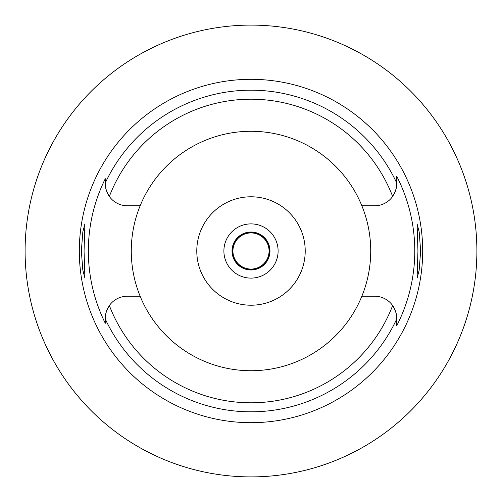 <?xml version="1.0" encoding="UTF-8"?>
<svg xmlns="http://www.w3.org/2000/svg" width="502" height="502" viewBox="0 0 502 502"><rect width="100%" height="100%" fill="white"/><g stroke="black" fill="none" stroke-linecap="round" stroke-linejoin="round"><path stroke-width="0.75" d="M140.146 205.776L127.345 205.776A22.05 22.05 0 0 1 109.342 196.458A151.792 151.792 0 0 1 392.658 196.458A22.05 22.05 0 0 1 374.655 205.776L361.854 205.776A119.727 119.727 0 0 0 140.146 205.776A119.727 119.727 0 0 0 251 370.727A119.727 119.727 0 0 0 361.854 205.776M105.294 183.726L105.294 182.941L105.294 183.726C104.836 186.462 106.186 190.704 109.342 196.458A22.05 22.05 0 0 1 107.503 193.352M105.294 183.776A22.05 22.05 0 0 0 105.364 185.502M105.439 186.223A22.05 22.05 0 0 0 105.483 186.625M105.721 188.043A22.05 22.05 0 0 0 107.265 192.837M105.294 322.905L105.294 323.282A162.648 162.648 0 0 1 105.294 178.718L105.294 182.565M105.364 316.505A22.05 22.05 0 0 0 105.294 318.274L105.294 318.619M105.294 318.927L105.294 320.339M108.419 306.96A22.05 22.05 0 0 0 107.503 308.648M107.252 309.188A22.05 22.05 0 0 0 105.721 313.963M105.483 315.375A22.05 22.05 0 0 0 105.439 315.777M140.146 296.224L127.345 296.224A22.05 22.05 0 0 0 109.342 305.542C106.186 311.296 104.836 315.538 105.294 318.274L105.294 323.282M396.705 318.983L396.705 318.274C397.164 315.538 395.814 311.296 392.658 305.542A22.05 22.05 0 0 0 374.655 296.224L361.854 296.224M396.705 318.274L396.705 325.785A163.777 163.777 0 0 0 396.705 176.215L396.705 183.368M396.705 182.941A160.816 160.816 0 0 0 105.294 182.941L105.294 178.725M251 79.316A171.684 171.684 0 0 0 79.316 251A171.684 171.684 0 0 0 251 422.684A171.684 171.684 0 0 0 422.684 251A171.684 171.684 0 0 0 251 79.316M84.06 251L84.901 223.892L82.849 231.742L81.349 251L82.824 270.107L84.901 278.108L84.06 251M420.651 251L419.176 231.893L417.099 223.892L417.94 251L417.099 278.108L419.151 270.258L420.651 251M393.581 195.04A22.05 22.05 0 0 0 394.497 193.352M394.748 192.812A22.05 22.05 0 0 0 396.279 188.037M396.517 186.625A22.05 22.05 0 0 0 396.561 186.223M396.636 185.495A22.05 22.05 0 0 0 396.705 183.726C397.164 186.462 395.814 190.704 392.658 196.458M396.705 183.073L396.705 176.215M396.705 325.465L396.705 319.893M396.705 318.224A22.05 22.05 0 0 0 396.636 316.498M396.561 315.777A22.05 22.05 0 0 0 396.517 315.375M396.279 313.957A22.05 22.05 0 0 0 394.735 309.163M394.497 308.648A22.05 22.05 0 0 0 392.658 305.542A151.792 151.792 0 0 1 109.342 305.542M251 305.216A54.216 54.216 0 0 0 305.216 251A54.216 54.216 0 0 0 251 196.784A54.216 54.216 0 0 0 196.784 251A54.216 54.216 0 0 0 251 305.216M251 278.108A27.108 27.108 0 0 0 278.108 251A27.108 27.108 0 0 0 251 223.892A27.108 27.108 0 0 0 223.892 251A27.108 27.108 0 0 0 251 278.108M251 269.976A18.976 18.976 0 0 0 269.976 251A18.976 18.976 0 0 0 251 232.024A18.976 18.976 0 0 0 232.024 251A18.976 18.976 0 0 0 251 269.976M29.662 205.82L29.016 209.133M28.614 211.304L27.936 215.314M27.93 286.642L28.627 290.752M29.016 292.861L29.662 296.18M251 476.9A225.9 225.9 0 0 1 25.1 251A225.9 225.9 0 0 1 251 25.1A225.9 225.9 0 0 1 476.9 251A225.9 225.9 0 0 1 251 476.9M471.365 201.302L472.1 204.684M472.445 206.372L472.802 208.179M472.928 208.838L473.919 214.429M474.754 219.926L474.936 221.275M475.582 226.615L475.84 229.138M476.505 237.666L476.856 246.482M476.856 255.518L476.511 264.234M475.852 272.705L475.651 274.713M474.961 280.555L474.716 282.35M473.944 287.42L472.445 295.64M472.112 297.259L471.365 300.698M251 269.524A18.524 18.524 0 0 0 269.524 251A18.524 18.524 0 0 0 251 232.476A18.524 18.524 0 0 0 232.476 251A18.524 18.524 0 0 0 251 269.524M251 269.072A18.072 18.072 0 0 0 269.072 251A18.072 18.072 0 0 0 251 232.928A18.072 18.072 0 0 0 232.928 251A18.072 18.072 0 0 0 251 269.072M396.705 319.059A160.816 160.816 0 0 1 105.294 319.059"/></g></svg>
